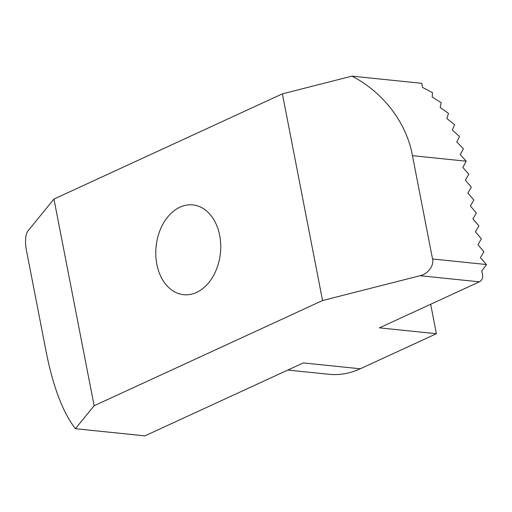 <?xml version="1.0" encoding="UTF-8"?>
<svg xmlns="http://www.w3.org/2000/svg" width="512" height="512" viewBox="0 0 512 512"><rect width="100%" height="100%" fill="white"/><g stroke="black" fill="none" stroke-linecap="round" stroke-linejoin="round"><path stroke-width="0.77" d="M179.968 207.174A45.133 32.32 95.9 0 1 192.883 204.909A45.133 32.32 95.9 0 1 220.685 244.109A45.133 32.32 95.9 0 1 196.544 292.429A45.133 32.32 95.9 0 1 183.635 294.694A45.133 32.32 95.9 0 1 155.827 255.488A45.133 32.32 95.9 0 1 179.968 207.174M412.461 155.661L466.208 161.197L460.224 154.547L463.405 148.864A136.762 97.946 -84.1 0 0 463.334 148.614L456.774 142.061L459.475 136.595A136.762 97.946 -84.1 0 0 459.386 136.358L452.339 130.029L454.534 124.8A136.762 97.946 -84.1 0 0 454.419 124.57L446.848 118.483L448.493 113.504A136.762 97.946 -84.1 0 0 448.358 113.286L440.198 107.475L441.216 102.784A136.762 97.946 -84.1 0 0 441.056 102.579L432.211 97.082L432.467 92.742A136.762 97.946 -84.1 0 0 432.275 92.544L422.573 87.443L421.843 83.558A136.762 97.946 -84.1 0 0 421.491 83.296L351.981 76.134C383.341 92.333 406.573 122.88 412.461 155.661L432.544 258.982L486.374 264.525A13.677 9.792 95.9 0 1 486.4 264.659L481.638 271.168C483.533 276.448 482.778 280 479.366 281.83L420.051 275.718L322.56 300.538L94.131 405.747L75.398 428.704L144.915 435.866L303.29 362.925L360.256 368.787L436.397 333.722L379.43 327.853L479.366 281.83M466.208 161.197L462.848 167.411L468.826 174.234L465.37 180.141L471.334 187.149L467.878 193.062L473.843 200.07L470.387 205.978L476.358 212.986L472.902 218.893L478.867 225.901L475.411 231.814L481.376 238.822L477.92 244.73L483.891 251.738L480.435 257.651L486.374 264.525M351.981 76.134L282.387 93.856L53.952 199.059L27.718 231.226C25.446 235.027 24.934 240.986 26.195 249.088L46.278 352.41C53.242 387.162 62.95 412.595 75.398 428.704M430.669 304.256L436.397 333.722M287.821 370.042L328.96 374.285A109.408 78.355 -84.1 0 0 360.256 368.787M53.952 199.059L94.131 405.747M282.387 93.856L322.56 300.538M420.051 275.718C427.584 274.406 434.458 265.203 432.544 258.982"/></g></svg>

